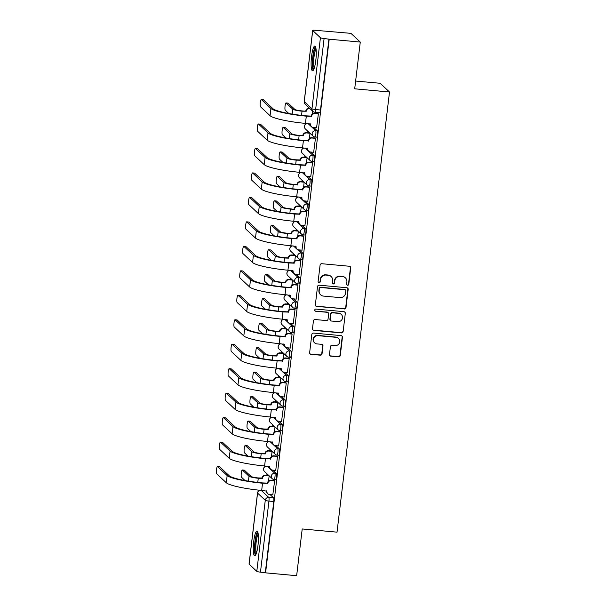 <?xml version="1.0" encoding="UTF-8"?>
<svg xmlns="http://www.w3.org/2000/svg" width="606" height="606" viewBox="0 0 606 606"><rect width="100%" height="100%" fill="white"/><g stroke="black" fill="none" stroke-linecap="round" stroke-linejoin="round"><path stroke-width="0.91" d="M347.571 285.267A1.098 1.068 133 0 0 348.776 284.29L350.722 267.935A1.568 1.523 133 0 0 349.374 266.254L321.794 263.716A1.568 1.523 133 0 0 320.082 265.11L318.127 281.472A1.098 1.068 133 0 0 319.074 282.646A1.098 1.068 133 0 0 320.279 281.669L320.529 279.555A5.015 4.871 133 0 1 326.02 275.079L328.316 275.291A5.015 4.871 133 0 1 332.633 280.669L332.376 282.782A1.098 1.068 133 0 0 333.323 283.956A1.098 1.068 133 0 0 334.527 282.979L334.777 280.866A5.015 4.871 133 0 1 340.269 276.389L342.564 276.601A5.015 4.871 133 0 1 346.882 281.979L346.632 284.093A1.098 1.068 133 0 0 347.571 285.267M346.829 284.858A1.098 1.068 133 0 0 348.503 284.04L350.45 267.678A1.568 1.523 133 0 0 350.116 266.526M318.332 282.229A1.098 1.068 133 0 0 320.006 281.411L320.529 279.555M332.58 283.54A1.098 1.068 133 0 0 334.254 282.729L334.777 280.866M315.802 60.411A12.446 2.318 -84.7 0 0 314.825 46.041A12.446 2.318 -84.7 0 0 311.56 56.449A12.446 2.318 -84.7 0 0 312.537 70.826A12.446 2.318 -84.7 0 0 315.802 60.411M257.974 545.423A12.446 2.318 -84.7 0 0 256.989 531.045A12.446 2.318 -84.7 0 0 253.725 541.453A12.446 2.318 -84.7 0 0 254.709 555.831A12.446 2.318 -84.7 0 0 257.974 545.423M329.482 354.472A1.568 1.523 133 0 0 330.831 356.146L338.572 356.858A1.568 1.523 133 0 0 340.284 355.464L342.451 337.292A1.568 1.523 133 0 0 341.102 335.61L313.522 333.073A1.568 1.523 133 0 0 311.81 334.474L309.643 352.647A1.568 1.523 133 0 0 310.992 354.321L320.339 355.184A1.568 1.523 133 0 0 322.051 353.783L322.983 346.011A1.568 1.523 133 0 0 321.635 344.329L316.999 343.905A4.189 4.075 133 0 1 313.756 338.118A4.189 4.075 133 0 1 317.983 335.663L336.133 337.337A4.189 4.075 133 0 1 339.375 343.117A4.189 4.075 133 0 1 335.156 345.571L332.126 345.291A1.568 1.523 133 0 0 330.414 346.693L329.482 354.472M312.726 30.52L304.257 101.581L311.961 108.769L320.43 37.716L312.726 30.52A3.189 0.447 6.8 0 1 312.681 30.429A3.189 0.447 6.8 0 1 315.302 30.3L350.935 33.353L360.275 42.064L354.699 88.809L389.507 92.014L337.027 532.159L302.212 528.955L296.645 575.7L265.579 572.844L329.209 39.208L324.096 38.511L315.628 109.565A3.189 0.598 95.3 0 1 314.787 112.239A3.189 0.598 95.3 0 1 314.711 112.193M360.275 42.064L329.209 39.208M344.284 308.977A1.568 1.523 133 0 0 345.996 307.575L348.162 289.41A1.568 1.523 133 0 0 346.814 287.729L319.233 285.191A1.568 1.523 133 0 0 317.521 286.593L315.355 304.757A1.568 1.523 133 0 0 316.703 306.439L344.011 308.727A1.568 1.523 133 0 0 345.723 307.325L347.889 289.153A1.568 1.523 133 0 0 347.556 288.009M345.306 313.355L343.14 331.52A1.568 1.523 133 0 1 341.428 332.921L313.847 330.384A1.568 1.523 133 0 1 312.499 328.702L313.423 320.922A1.568 1.523 133 0 1 315.143 319.529L326.323 320.559A1.568 1.523 133 0 0 328.043 319.157L328.657 313.999A1.568 1.523 133 0 0 327.308 312.317L315.665 311.249A1.098 1.068 133 0 1 314.817 309.734A1.098 1.068 133 0 1 315.923 309.09L343.958 311.673A1.568 1.523 133 0 1 345.306 313.355L343.14 331.52M266.057 490.837L266.504 491.254M270.109 494.617L273.609 497.882L268.769 497.443A3.189 0.598 95.3 0 1 268.943 501.086L260.466 572.14A3.189 0.447 -173.2 0 1 256.8 571.344L249.096 564.156A3.189 0.447 -173.2 0 1 249.051 564.065L257.52 493.004A3.189 0.447 -173.2 0 0 257.565 493.095L249.096 564.156M307.856 131.244L307.681 132.744M304.939 155.719L304.757 157.219M302.023 180.187L301.841 181.686M299.106 204.654L298.925 206.154M296.183 229.129L296.008 230.628M293.266 253.596L293.092 255.096M290.35 278.063L290.168 279.563M287.433 302.538L287.252 304.038M284.517 327.005L284.335 328.505M281.593 351.472L281.419 352.972M278.677 375.947L278.502 377.447M275.76 400.414L275.578 401.914M272.844 424.882L272.662 426.382M269.928 449.357L269.746 450.856M267.004 473.824L266.829 475.324M355.624 81.037L380.167 83.295L389.507 92.014M265.579 572.844L260.466 572.14M320.43 37.716A3.189 0.447 6.8 0 0 324.096 38.511M316.574 127.821L318.377 113.814L317.961 113.534M313.658 152.288L315.461 138.289L315.037 138.009M310.734 176.763L312.544 162.756L312.12 162.476M307.818 201.23L309.621 187.224L309.204 186.943M304.901 225.697L306.704 211.699L306.288 211.418M301.985 250.172L303.788 236.166L303.371 235.885M299.069 274.639L300.871 260.633L300.447 260.353M296.145 299.106L297.955 285.108L297.531 284.828M293.228 323.581L295.031 309.575L294.614 309.295M290.312 348.049L292.115 334.042L291.698 333.762M287.395 372.516L289.198 358.517L288.782 358.237M284.479 396.991L286.282 382.984L285.858 382.704M281.555 421.458L283.366 407.452L282.941 407.171M278.639 445.925L280.442 431.927L280.025 431.646M275.722 470.4L277.525 456.394L277.109 456.113M272.806 494.867L274.609 480.861L274.192 480.581M268.981 466.37L269.428 466.787M273.033 470.15L276.525 473.415L274.806 473.256A3.189 0.598 95.3 0 1 275.003 476.68A3.189 0.598 95.3 0 1 274.147 479.573A3.189 0.598 95.3 0 1 274.063 479.535A3.189 3.106 -47 0 1 271.314 476.104A3.189 3.106 -47 0 1 274.806 473.256L267.261 466.211M271.897 441.895L272.344 442.312M275.95 445.683L279.442 448.948L277.73 448.788A3.189 0.598 95.3 0 1 277.927 452.205A3.189 0.598 95.3 0 1 277.063 455.106A3.189 0.598 95.3 0 1 276.98 455.061A3.189 3.106 -47 0 1 274.23 451.637A3.189 3.106 -47 0 1 277.73 448.788L270.178 441.744M274.813 417.428L275.26 417.845M278.866 421.208L282.366 424.473L280.646 424.321A3.189 0.598 95.3 0 1 280.843 427.738A3.189 0.598 95.3 0 1 279.98 430.631A3.189 0.598 95.3 0 1 279.896 430.593A3.189 3.106 -47 0 1 277.147 427.169A3.189 3.106 -47 0 1 280.646 424.321L273.094 417.269M277.73 392.961L278.177 393.377M281.782 396.741L285.282 400.005L283.563 399.846A3.189 0.598 95.3 0 1 283.76 403.27A3.189 0.598 95.3 0 1 282.896 406.164A3.189 0.598 95.3 0 1 282.813 406.118A3.189 3.106 -47 0 1 280.07 402.695A3.189 3.106 -47 0 1 283.563 399.846L276.018 392.802M280.646 368.486L281.093 368.902M284.699 372.273L288.198 375.538L286.479 375.379A3.189 0.598 95.3 0 1 286.676 378.795A3.189 0.598 95.3 0 1 285.812 381.689A3.189 0.598 95.3 0 1 285.737 381.651A3.189 3.106 -47 0 1 282.987 378.227A3.189 3.106 -47 0 1 286.479 375.379L278.934 368.334M283.57 344.019L284.017 344.435M287.623 347.799L291.115 351.063L289.395 350.904A3.189 0.598 95.3 0 1 289.592 354.328A3.189 0.598 95.3 0 1 288.729 357.222A3.189 0.598 95.3 0 1 288.653 357.184A3.189 3.106 -47 0 1 285.903 353.76A3.189 3.106 -47 0 1 289.395 350.904L281.851 343.86M286.486 319.551L286.933 319.968M290.539 323.331L294.031 326.596L292.319 326.437A3.189 0.598 95.3 0 1 292.516 329.853A3.189 0.598 95.3 0 1 291.653 332.755A3.189 0.598 95.3 0 1 291.569 332.709A3.189 3.106 -47 0 1 288.82 329.285A3.189 3.106 -47 0 1 292.319 326.437L284.767 319.392M289.403 295.077L289.85 295.493M293.455 298.864L296.955 302.129L295.236 301.97A3.189 0.598 95.3 0 1 295.433 305.386A3.189 0.598 95.3 0 1 294.569 308.28A3.189 0.598 95.3 0 1 294.486 308.242A3.189 3.106 -47 0 1 291.736 304.818A3.189 3.106 -47 0 1 295.236 301.97L287.683 294.917M292.319 270.609L292.766 271.026M296.372 274.389L299.872 277.654L298.152 277.495A3.189 0.598 95.3 0 1 298.349 280.919A3.189 0.598 95.3 0 1 297.485 283.813A3.189 0.598 95.3 0 1 297.402 283.775A3.189 3.106 -47 0 1 294.66 280.351A3.189 3.106 -47 0 1 298.152 277.495L290.607 270.45M295.236 246.142L295.683 246.559M299.288 249.922L302.788 253.187L301.068 253.028A3.189 0.598 95.3 0 1 301.265 256.444A3.189 0.598 95.3 0 1 300.402 259.345A3.189 0.598 95.3 0 1 300.318 259.3A3.189 3.106 -47 0 1 297.576 255.876A3.189 3.106 -47 0 1 301.068 253.028L293.524 245.983M298.16 221.667L298.606 222.084M302.205 225.455L305.704 228.72L303.985 228.56A3.189 0.598 95.3 0 1 304.182 231.977A3.189 0.598 95.3 0 1 303.318 234.87A3.189 0.598 95.3 0 1 303.242 234.833A3.189 3.106 -47 0 1 300.493 231.409A3.189 3.106 -47 0 1 303.985 228.56L296.44 221.508M301.076 197.2L301.523 197.617M305.129 200.98L308.621 204.245L306.909 204.086A3.189 0.598 95.3 0 1 307.106 207.51A3.189 0.598 95.3 0 1 306.242 210.403A3.189 0.598 95.3 0 1 306.159 210.365A3.189 3.106 -47 0 1 303.409 206.941A3.189 3.106 -47 0 1 306.909 204.086L299.356 197.041M303.992 172.733L304.439 173.149M308.045 176.513L311.545 179.777L309.825 179.618A3.189 0.598 95.3 0 1 310.022 183.035A3.189 0.598 95.3 0 1 309.158 185.936A3.189 0.598 95.3 0 1 309.075 185.891A3.189 3.106 -47 0 1 306.325 182.467A3.189 3.106 -47 0 1 309.825 179.618L302.273 172.574M306.909 148.258L307.356 148.675M310.961 152.045L314.461 155.303L312.741 155.151A3.189 0.598 95.3 0 1 312.938 158.567A3.189 0.598 95.3 0 1 312.075 161.461A3.189 0.598 95.3 0 1 311.992 161.423A3.189 3.106 -47 0 1 309.249 157.999A3.189 3.106 -47 0 1 312.741 155.151L305.197 148.099M309.825 123.791L310.272 124.207M313.878 127.571L317.377 130.835L315.658 130.676A3.189 0.598 95.3 0 1 315.855 134.1A3.189 0.598 95.3 0 1 314.991 136.994A3.189 0.598 95.3 0 1 314.908 136.956A3.189 3.106 -47 0 1 312.166 133.525A3.189 3.106 -47 0 1 315.658 130.676L308.113 123.632M312.302 114.026L312.643 111.148M275.775 479.687A3.189 0.598 -84.7 0 0 275.859 479.732A3.189 0.598 -84.7 0 0 276.722 476.831A3.189 0.598 -84.7 0 0 276.525 473.415M278.699 455.22A3.189 0.598 -84.7 0 0 278.775 455.257A3.189 0.598 -84.7 0 0 279.639 452.364A3.189 0.598 -84.7 0 0 279.442 448.948M281.616 430.752A3.189 0.598 -84.7 0 0 281.699 430.79A3.189 0.598 -84.7 0 0 282.555 427.897A3.189 0.598 -84.7 0 0 282.366 424.473M284.532 406.278A3.189 0.598 -84.7 0 0 284.615 406.323A3.189 0.598 -84.7 0 0 285.479 403.422A3.189 0.598 -84.7 0 0 285.282 400.005M287.449 381.81A3.189 0.598 -84.7 0 0 287.532 381.848A3.189 0.598 -84.7 0 0 288.395 378.955A3.189 0.598 -84.7 0 0 288.198 375.538M290.365 357.343A3.189 0.598 -84.7 0 0 290.448 357.381A3.189 0.598 -84.7 0 0 291.312 354.487A3.189 0.598 -84.7 0 0 291.115 351.063M293.289 332.868A3.189 0.598 -84.7 0 0 293.365 332.914A3.189 0.598 -84.7 0 0 294.228 330.012A3.189 0.598 -84.7 0 0 294.031 326.596M296.205 308.401A3.189 0.598 -84.7 0 0 296.289 308.439A3.189 0.598 -84.7 0 0 297.145 305.545A3.189 0.598 -84.7 0 0 296.955 302.129M299.122 283.934A3.189 0.598 -84.7 0 0 299.205 283.972A3.189 0.598 -84.7 0 0 300.068 281.078A3.189 0.598 -84.7 0 0 299.872 277.654M302.038 259.459A3.189 0.598 -84.7 0 0 302.121 259.504A3.189 0.598 -84.7 0 0 302.985 256.603A3.189 0.598 -84.7 0 0 302.788 253.187M304.954 234.992A3.189 0.598 -84.7 0 0 305.038 235.03A3.189 0.598 -84.7 0 0 305.901 232.136A3.189 0.598 -84.7 0 0 305.704 228.72M307.878 210.517A3.189 0.598 -84.7 0 0 307.954 210.562A3.189 0.598 -84.7 0 0 308.818 207.669A3.189 0.598 -84.7 0 0 308.621 204.245M310.795 186.05A3.189 0.598 -84.7 0 0 310.878 186.087A3.189 0.598 -84.7 0 0 311.734 183.194A3.189 0.598 -84.7 0 0 311.545 179.777M313.711 161.582A3.189 0.598 -84.7 0 0 313.794 161.62A3.189 0.598 -84.7 0 0 314.658 158.727A3.189 0.598 -84.7 0 0 314.461 155.303M316.627 137.107A3.189 0.598 -84.7 0 0 316.711 137.153A3.189 0.598 -84.7 0 0 317.574 134.259A3.189 0.598 -84.7 0 0 317.377 130.835M265.307 572.587L273.776 501.533A3.189 0.598 -84.7 0 0 273.609 497.882M328.937 38.958L320.468 110.012A3.189 0.598 95.3 0 1 319.627 112.678L314.787 112.239A3.189 3.189 0 0 1 312.901 111.39A3.189 3.106 133 0 1 311.961 108.769A3.189 0.447 6.8 0 0 315.628 109.565L320.468 110.012M309.386 138.501L310.007 133.252L306.697 132.956A3.189 3.106 133 0 0 303.205 135.805L299.114 135.668A8.06 1.129 -173.2 0 1 289.857 133.653L283.199 127.442A3.666 0.682 -84.7 0 0 283.108 127.396A3.666 0.682 -84.7 0 0 282.116 130.722A3.666 0.682 -84.7 0 0 282.343 134.661L285.896 137.971M306.462 162.969L307.09 157.727L303.78 157.424A3.189 3.106 133 0 0 300.288 160.272L296.198 160.136A8.06 1.129 -173.2 0 1 286.941 158.128L280.283 151.909A3.666 0.682 -84.7 0 0 280.192 151.864A3.666 0.682 -84.7 0 0 279.199 155.197A3.666 0.682 -84.7 0 0 279.427 159.128L282.979 162.446M303.545 187.436L304.174 182.194M300.629 211.911L301.258 206.661M297.713 236.378L298.334 231.136L295.031 230.833A3.189 3.106 133 0 0 291.531 233.681L287.449 233.545A8.06 1.129 -173.2 0 1 278.184 231.537L271.533 225.318A3.666 0.682 -84.7 0 0 271.435 225.273A3.666 0.682 -84.7 0 0 270.443 228.606A3.666 0.682 -84.7 0 0 270.67 232.537L274.223 235.855M294.796 260.853L295.417 255.603L292.107 255.3A3.189 3.106 133 0 0 288.615 258.156L284.525 258.012A8.06 1.129 -173.2 0 1 275.268 256.005L268.617 249.793A3.666 0.682 -84.7 0 0 268.519 249.748A3.666 0.682 -84.7 0 0 267.526 253.073A3.666 0.682 -84.7 0 0 267.754 257.005L271.306 260.322M291.872 285.32L292.501 280.07L289.191 279.775A3.189 3.106 133 0 0 285.699 282.623L281.608 282.487A8.06 1.129 -173.2 0 1 272.352 280.48L265.693 274.26A3.666 0.682 -84.7 0 0 265.602 274.215A3.666 0.682 -84.7 0 0 264.61 277.548A3.666 0.682 -84.7 0 0 264.837 281.479L268.39 284.797M288.956 309.787L289.585 304.545L286.274 304.242A3.189 3.106 133 0 0 282.782 307.09L278.692 306.954A8.06 1.129 -173.2 0 1 269.435 304.947L262.777 298.735A3.666 0.682 -84.7 0 0 262.686 298.682A3.666 0.682 -84.7 0 0 261.694 302.015A3.666 0.682 -84.7 0 0 261.921 305.947L265.473 309.265M286.04 334.262L286.668 329.013L283.358 328.71A3.189 3.106 133 0 0 279.858 331.565L275.775 331.421A8.06 1.129 -173.2 0 1 266.519 329.414L259.86 323.203A3.666 0.682 -84.7 0 0 259.769 323.157A3.666 0.682 -84.7 0 0 258.777 326.482A3.666 0.682 -84.7 0 0 258.997 330.414L262.55 333.732M283.123 358.729L283.744 353.487L280.442 353.184A3.189 3.106 133 0 0 276.942 356.033L272.859 355.896A8.06 1.129 -173.2 0 1 263.602 353.889L256.944 347.67A3.666 0.682 -84.7 0 0 256.846 347.624A3.666 0.682 -84.7 0 0 255.853 350.957A3.666 0.682 -84.7 0 0 256.08 354.889L259.633 358.207M280.207 383.197L280.828 377.955L277.518 377.652A3.189 3.106 133 0 0 274.026 380.5L269.935 380.363A8.06 1.129 -173.2 0 1 260.678 378.356L254.028 372.145A3.666 0.682 -84.7 0 0 253.929 372.092A3.666 0.682 -84.7 0 0 252.937 375.425A3.666 0.682 -84.7 0 0 253.164 379.356L256.717 382.674M277.283 407.671L277.912 402.422L274.601 402.126A3.189 3.106 133 0 0 271.109 404.975L267.019 404.838A8.06 1.129 -173.2 0 1 257.762 402.823L251.104 396.612A3.666 0.682 -84.7 0 0 251.013 396.566A3.666 0.682 -84.7 0 0 250.02 399.892A3.666 0.682 -84.7 0 0 250.248 403.823L253.8 407.141M274.366 432.139L274.995 426.897L271.685 426.594A3.189 3.106 133 0 0 268.193 429.442L264.102 429.306A8.06 1.129 -173.2 0 1 254.846 427.298L248.187 421.079A3.666 0.682 -84.7 0 0 248.096 421.034A3.666 0.682 -84.7 0 0 247.104 424.367A3.666 0.682 -84.7 0 0 247.331 428.298L250.884 431.616M271.45 456.606L272.079 451.364L268.769 451.061A3.189 3.106 133 0 0 265.269 453.909L261.186 453.773A8.06 1.129 -173.2 0 1 251.929 451.765L245.271 445.554A3.666 0.682 -84.7 0 0 245.18 445.501A3.666 0.682 -84.7 0 0 244.188 448.834A3.666 0.682 -84.7 0 0 244.407 452.765L247.96 456.083M268.534 481.081L269.155 475.831L265.852 475.536A3.189 3.106 133 0 0 262.353 478.384L258.27 478.248A8.06 1.129 -173.2 0 1 249.013 476.233L242.355 470.021A3.666 0.682 -84.7 0 0 242.256 469.976A3.666 0.682 -84.7 0 0 241.264 473.301A3.666 0.682 -84.7 0 0 241.491 477.24L245.044 480.55M345.397 277.866L345.125 277.609A5.015 4.871 133 0 0 342.292 276.344L342.564 276.601M334.504 280.608A5.015 4.871 133 0 1 339.996 276.131L342.292 276.344M331.149 276.548L330.876 276.298A5.015 4.871 133 0 0 328.043 275.033L328.316 275.291M320.256 279.298A5.015 4.871 133 0 1 325.748 274.821L328.043 275.033M315.688 305.909A1.568 1.523 133 0 0 316.43 306.189L344.011 308.727M345.814 290.91A1.098 1.068 133 0 0 344.875 289.729L320.665 287.502A1.098 1.068 133 0 0 319.46 288.479L319.195 290.713A5.015 4.871 133 0 0 323.513 296.092L340.057 297.614A5.015 4.871 133 0 0 345.549 293.137L345.814 290.91M345.488 290.009L345.223 289.751A1.098 1.068 133 0 0 344.602 289.479L344.875 289.729M320.68 294.827L320.407 294.577A5.015 4.871 133 0 1 318.923 290.463L319.188 288.229A1.098 1.068 133 0 1 320.392 287.252L344.602 289.479M312.832 329.853A1.568 1.523 133 0 0 313.575 330.126L341.155 332.664A1.568 1.523 133 0 0 342.867 331.27M328.194 312.711L327.922 312.461A1.568 1.523 133 0 0 327.035 312.067L315.665 311.249M314.923 310.833A1.098 1.068 133 0 0 315.393 310.992M337.936 321.627A4.189 4.075 133 0 0 341.284 314.446A4.189 4.075 133 0 0 338.913 313.385L332.52 312.802A1.568 1.523 133 0 0 330.8 314.196L330.187 319.354A1.568 1.523 133 0 0 331.535 321.036L337.936 321.627M341.284 314.446L341.011 314.188A4.189 4.075 133 0 0 338.64 313.135L338.913 313.385M330.649 320.642L330.376 320.385A1.568 1.523 133 0 1 329.914 319.104L330.528 313.946A1.568 1.523 133 0 1 332.247 312.544L338.64 313.135M345.034 313.097A1.568 1.523 133 0 0 344.7 311.946M338.504 338.39L338.231 338.14A4.189 4.075 133 0 0 335.86 337.08L336.133 337.337M314.628 342.844L314.355 342.595A4.189 4.075 133 0 1 317.711 335.413L335.86 337.08M309.977 353.79A1.568 1.523 133 0 0 310.719 354.071L320.066 354.927A1.568 1.523 133 0 0 321.778 353.533L322.71 345.753A1.568 1.523 133 0 0 322.377 344.602M329.823 355.616A1.568 1.523 133 0 0 330.558 355.896L338.3 356.608A1.568 1.523 133 0 0 340.011 355.207L342.178 337.042A1.568 1.523 133 0 0 341.845 335.891M287.956 103.141A3.666 0.682 95.3 0 1 288.055 103.111A3.666 0.682 95.3 0 1 288.153 103.156L294.804 109.375A5.984 0.841 6.8 0 0 301.682 110.868L305.742 111.239L302.038 111.193A8.06 1.129 -173.2 0 1 292.774 109.186L286.123 102.975A3.666 0.682 -84.7 0 0 286.024 102.929A3.666 0.682 -84.7 0 0 285.032 106.255A3.666 0.682 -84.7 0 0 285.259 110.186L288.812 113.504M305.742 111.239L305.765 111.004A3.189 3.106 -47 0 1 309.265 108.156L309.621 108.482A3.189 3.106 133 0 0 306.121 111.337L306.091 111.572M261.345 99.551A3.666 0.682 -84.7 0 0 261.254 99.498A3.666 0.682 -84.7 0 0 260.262 102.831A3.666 0.682 -84.7 0 0 260.482 106.762L270.071 115.708L270.927 108.497L261.345 99.551L263.375 99.732L272.958 108.679A28.717 4.037 6.8 0 0 305.954 115.844L311.211 116.087A3.189 3.106 -47 0 1 314.711 113.239L318.089 113.549M311.189 116.322L306.31 116.17A30.792 4.325 -173.2 0 1 270.927 108.497M318.37 113.875L315.059 113.564A3.189 3.106 133 0 0 311.567 116.42L311.537 116.655M270.071 115.708A30.792 4.325 -173.2 0 0 305.447 123.389L310.651 124.101A3.189 3.106 133 0 0 311.598 126.722L311.242 126.389A3.189 3.106 -47 0 1 310.287 123.829M311.598 126.722A3.189 3.106 133 0 0 313.4 127.525L316.703 127.828M285.04 127.608A3.666 0.682 95.3 0 1 285.138 127.586A3.666 0.682 95.3 0 1 285.229 127.631L291.887 133.843A5.984 0.841 6.8 0 0 298.766 135.335L302.849 135.471A3.189 3.106 -47 0 1 306.348 132.623L306.697 132.956M309.658 132.926L306.348 132.623M282.116 152.083A3.666 0.682 95.3 0 1 282.222 152.053A3.666 0.682 95.3 0 1 282.313 152.098L288.971 158.31A5.984 0.841 6.8 0 0 295.849 159.802L299.932 159.946A3.189 3.106 -47 0 1 303.432 157.09L303.78 157.424M306.742 157.401L303.432 157.09M313.855 69.251A10.772 2.007 95.3 0 1 312.916 66.857A10.772 2.007 95.3 0 1 313.332 55.085A10.772 2.007 95.3 0 1 315.824 47.821M316.037 49.078A9.969 1.856 -84.7 0 0 314.06 56.631A9.969 1.856 -84.7 0 0 313.847 66.312A9.969 1.856 -84.7 0 0 314.294 68.061M315.423 46.601A12.362 2.303 -84.7 0 0 312.908 55.866A12.362 2.303 -84.7 0 0 312.62 68.092A12.362 2.303 -84.7 0 0 313.241 70.379M256.02 554.255A10.772 2.007 95.3 0 1 255.081 551.861A10.772 2.007 95.3 0 1 255.497 540.09A10.772 2.007 95.3 0 1 257.997 532.833M258.209 534.083A9.969 1.856 -84.7 0 0 256.224 541.635A9.969 1.856 -84.7 0 0 256.012 551.324A9.969 1.856 -84.7 0 0 256.459 553.066M257.595 531.606A12.362 2.303 -84.7 0 0 255.073 540.878A12.362 2.303 -84.7 0 0 254.785 553.096A12.362 2.303 -84.7 0 0 255.406 555.384M258.429 124.018A3.666 0.682 -84.7 0 0 258.33 123.972A3.666 0.682 -84.7 0 0 257.338 127.298A3.666 0.682 -84.7 0 0 257.565 131.229L267.148 140.175L268.011 132.964L258.429 124.018L260.459 124.207L270.041 133.153A28.717 4.037 6.8 0 0 303.038 140.312L308.295 140.554A3.189 3.106 -47 0 1 311.795 137.706L315.173 138.016M308.265 140.789L303.394 140.637A30.792 4.325 -173.2 0 1 268.011 132.964M315.453 138.342L312.143 138.039A3.189 3.106 133 0 0 308.651 140.887L308.621 141.122M267.148 140.175A30.792 4.325 -173.2 0 0 302.53 147.856L307.734 148.576A3.189 3.106 133 0 0 308.674 151.189L308.325 150.864A3.189 3.106 -47 0 1 307.371 148.303M308.674 151.189A3.189 3.106 133 0 0 310.484 152L313.787 152.303M255.512 148.485A3.666 0.682 -84.7 0 0 255.414 148.44A3.666 0.682 -84.7 0 0 254.422 151.773A3.666 0.682 -84.7 0 0 254.649 155.704L264.231 164.65L265.095 157.431L255.512 148.485L257.535 148.675L267.125 157.621A28.717 4.037 6.8 0 0 300.121 164.779L305.379 165.029A3.189 3.106 -47 0 1 308.871 162.173L312.257 162.491M305.348 165.264L300.478 165.112A30.792 4.325 -173.2 0 1 265.095 157.431M312.537 162.809L309.227 162.506A3.189 3.106 133 0 0 305.735 165.355L305.704 165.589M264.231 164.65A30.792 4.325 -173.2 0 0 299.614 172.324L304.818 173.043A3.189 3.106 133 0 0 305.757 175.664L305.409 175.331A3.189 3.106 -47 0 1 304.454 172.771M305.757 175.664A3.189 3.106 133 0 0 307.56 176.467L310.87 176.77M279.199 176.551A3.666 0.682 95.3 0 1 279.305 176.52A3.666 0.682 95.3 0 1 279.396 176.566L286.055 182.785A5.984 0.841 6.8 0 0 292.925 184.277L296.985 184.648L293.281 184.603A8.06 1.129 -173.2 0 1 284.025 182.595L277.366 176.384A3.666 0.682 -84.7 0 0 277.275 176.338A3.666 0.682 -84.7 0 0 276.283 179.664A3.666 0.682 -84.7 0 0 276.51 183.595L280.063 186.913M296.985 184.648L297.016 184.413A3.189 3.106 -47 0 1 300.508 181.565L300.864 181.891A3.189 3.106 133 0 0 297.372 184.747L297.341 184.981M304.174 182.201L300.864 181.891M303.826 181.868L300.508 181.565M276.283 201.018A3.666 0.682 95.3 0 1 276.381 200.995A3.666 0.682 95.3 0 1 276.48 201.04L283.138 207.252A5.984 0.841 6.8 0 0 290.009 208.744L294.425 209.449L290.365 209.078A8.06 1.129 -173.2 0 1 281.108 207.063L274.45 200.851A3.666 0.682 -84.7 0 0 274.351 200.806A3.666 0.682 -84.7 0 0 273.367 204.139A3.666 0.682 -84.7 0 0 273.586 208.07L277.139 211.388M294.069 209.115L294.099 208.881A3.189 3.106 -47 0 1 297.591 206.032L297.947 206.366A3.189 3.106 133 0 0 294.448 209.214L294.425 209.449M301.258 206.669L297.947 206.366M300.902 206.335L297.591 206.032M273.367 225.493A3.666 0.682 95.3 0 1 273.465 225.462A3.666 0.682 95.3 0 1 273.564 225.508L280.214 231.719A5.984 0.841 6.8 0 0 287.092 233.212L291.175 233.355A3.189 3.106 -47 0 1 294.675 230.5L295.031 230.833M297.985 230.81L294.675 230.5M252.588 172.96A3.666 0.682 -84.7 0 0 252.497 172.907A3.666 0.682 -84.7 0 0 251.505 176.24A3.666 0.682 -84.7 0 0 251.732 180.171L261.315 189.117L262.178 181.906L252.588 172.96L254.618 173.142L264.201 182.088A28.717 4.037 6.8 0 0 297.205 189.254L302.462 189.496A3.189 3.106 -47 0 1 305.954 186.648L309.34 186.959M302.432 189.731L297.554 189.58A30.792 4.325 -173.2 0 1 262.178 181.906M309.621 187.284L306.31 186.974A3.189 3.106 133 0 0 302.811 189.829L302.788 190.064M261.315 189.117A30.792 4.325 -173.2 0 0 296.698 196.798L301.894 197.511A3.189 3.106 133 0 0 302.841 200.131L302.485 199.806A3.189 3.106 -47 0 1 301.538 197.245M302.841 200.131A3.189 3.106 133 0 0 304.644 200.934L307.954 201.245M249.672 197.427A3.666 0.682 -84.7 0 0 249.581 197.382A3.666 0.682 -84.7 0 0 248.589 200.707A3.666 0.682 -84.7 0 0 248.816 204.639L258.398 213.592L259.254 206.373L249.672 197.427L251.702 197.617L261.284 206.563A28.717 4.037 6.8 0 0 294.281 213.721L299.538 213.963A3.189 3.106 -47 0 1 303.038 211.115L306.416 211.426M299.515 214.198L294.637 214.054A30.792 4.325 -173.2 0 1 259.254 206.373M306.697 211.752L303.394 211.449A3.189 3.106 133 0 0 299.894 214.297L299.864 214.532M258.398 213.592A30.792 4.325 -173.2 0 0 293.781 221.266L298.978 221.985A3.189 3.106 133 0 0 299.925 224.606L299.569 224.273A3.189 3.106 -47 0 1 298.622 221.713M299.925 224.606A3.189 3.106 133 0 0 301.727 225.409L305.038 225.712M246.756 221.894A3.666 0.682 -84.7 0 0 246.665 221.849A3.666 0.682 -84.7 0 0 245.672 225.182A3.666 0.682 -84.7 0 0 245.892 229.113L255.482 238.06L256.338 230.841L246.756 221.894L248.786 222.084L258.368 231.03A28.717 4.037 6.8 0 0 291.365 238.188L296.622 238.438A3.189 3.106 -47 0 1 300.121 235.59L303.5 235.901M296.599 238.673L291.721 238.522A30.792 4.325 -173.2 0 1 256.338 230.841M303.78 236.219L300.47 235.916A3.189 3.106 133 0 0 296.978 238.764L296.948 238.999M255.482 238.06A30.792 4.325 -173.2 0 0 290.857 245.733L296.061 246.453A3.189 3.106 133 0 0 297.008 249.074L296.652 248.74A3.189 3.106 -47 0 1 295.698 246.18M297.008 249.074A3.189 3.106 133 0 0 298.811 249.877L302.114 250.18M270.45 249.96A3.666 0.682 95.3 0 1 270.549 249.93A3.666 0.682 95.3 0 1 270.64 249.975L277.298 256.194A5.984 0.841 6.8 0 0 284.176 257.686L288.259 257.823A3.189 3.106 -47 0 1 291.759 254.975L292.107 255.3M295.069 255.277L291.759 254.975M243.839 246.369A3.666 0.682 -84.7 0 0 243.741 246.316A3.666 0.682 -84.7 0 0 242.748 249.649A3.666 0.682 -84.7 0 0 242.976 253.581L252.558 262.527L253.422 255.315L243.839 246.369L245.869 246.551L255.452 255.497A28.717 4.037 6.8 0 0 288.448 262.663L293.705 262.906A3.189 3.106 -47 0 1 297.205 260.057L300.584 260.368M293.675 263.14L288.804 262.989A30.792 4.325 -173.2 0 1 253.422 255.315M300.864 260.694L297.554 260.383A3.189 3.106 133 0 0 294.061 263.239L294.031 263.474M252.558 262.527A30.792 4.325 -173.2 0 0 287.941 270.208L293.145 270.92A3.189 3.106 133 0 0 294.084 273.541L293.736 273.215A3.189 3.106 -47 0 1 292.781 270.655M294.084 273.541A3.189 3.106 133 0 0 295.895 274.344L299.197 274.654M267.526 274.427A3.666 0.682 95.3 0 1 267.632 274.404A3.666 0.682 95.3 0 1 267.723 274.45L274.382 280.661A5.984 0.841 6.8 0 0 281.26 282.154L285.343 282.29A3.189 3.106 -47 0 1 288.842 279.442L289.191 279.775M292.153 279.745L288.842 279.442M240.923 270.837A3.666 0.682 -84.7 0 0 240.824 270.791A3.666 0.682 -84.7 0 0 239.832 274.117A3.666 0.682 -84.7 0 0 240.059 278.056L249.642 287.002L250.505 279.783L240.923 270.837L242.945 271.026L252.535 279.972A28.717 4.037 6.8 0 0 285.532 287.13L290.789 287.373A3.189 3.106 -47 0 1 294.281 284.525L297.667 284.835M290.759 287.615L285.888 287.464A30.792 4.325 -173.2 0 1 250.505 279.783M297.947 285.161L294.637 284.858A3.189 3.106 133 0 0 291.145 287.706L291.115 287.941M249.642 287.002A30.792 4.325 -173.2 0 0 285.025 294.675L290.229 295.395A3.189 3.106 133 0 0 291.168 298.016L290.819 297.682A3.189 3.106 -47 0 1 289.865 295.122M291.168 298.016A3.189 3.106 133 0 0 292.971 298.819L296.281 299.122M264.61 298.902A3.666 0.682 95.3 0 1 264.716 298.872A3.666 0.682 95.3 0 1 264.807 298.917L271.465 305.136A5.984 0.841 6.8 0 0 278.336 306.621L282.426 306.765A3.189 3.106 -47 0 1 285.918 303.909L286.274 304.242M289.236 304.22L285.918 303.909M237.999 295.304A3.666 0.682 -84.7 0 0 237.908 295.258A3.666 0.682 -84.7 0 0 236.916 298.591A3.666 0.682 -84.7 0 0 237.143 302.523L246.725 311.469L247.589 304.25L237.999 295.304L240.029 295.493L249.611 304.439A28.717 4.037 6.8 0 0 282.616 311.598L287.873 311.848A3.189 3.106 -47 0 1 291.365 308.999L294.751 309.31M287.842 312.082L282.964 311.931A30.792 4.325 -173.2 0 1 247.589 304.25M295.031 309.628L291.721 309.325A3.189 3.106 133 0 0 288.221 312.173L288.198 312.408M246.725 311.469A30.792 4.325 -173.2 0 0 282.108 319.15L287.305 319.862A3.189 3.106 133 0 0 288.251 322.483L287.895 322.15A3.189 3.106 -47 0 1 286.949 319.589M288.251 322.483A3.189 3.106 133 0 0 290.054 323.286L293.365 323.589M261.694 323.369A3.666 0.682 95.3 0 1 261.792 323.339A3.666 0.682 95.3 0 1 261.89 323.392L268.549 329.603A5.984 0.841 6.8 0 0 275.419 331.096L279.51 331.232A3.189 3.106 -47 0 1 283.002 328.384L283.358 328.71M286.312 328.687L283.002 328.384M235.083 319.779A3.666 0.682 -84.7 0 0 234.992 319.733A3.666 0.682 -84.7 0 0 233.999 323.059A3.666 0.682 -84.7 0 0 234.227 326.99L243.809 335.936L244.665 328.725L235.083 319.779L237.113 319.96L246.695 328.906A28.717 4.037 6.8 0 0 279.692 336.072L284.949 336.315A3.189 3.106 -47 0 1 288.448 333.467L291.827 333.777M284.926 336.55L280.048 336.398A30.792 4.325 -173.2 0 1 244.665 328.725M292.107 334.103L288.804 333.8A3.189 3.106 133 0 0 285.305 336.648L285.274 336.883M243.809 335.936A30.792 4.325 -173.2 0 0 279.192 343.617L284.388 344.329A3.189 3.106 133 0 0 285.335 346.95L284.979 346.624A3.189 3.106 -47 0 1 284.032 344.064M285.335 346.95A3.189 3.106 133 0 0 287.138 347.761L290.448 348.064M258.777 347.836A3.666 0.682 95.3 0 1 258.876 347.814A3.666 0.682 95.3 0 1 258.974 347.859L265.625 354.071A5.984 0.841 6.8 0 0 272.503 355.563L276.586 355.699A3.189 3.106 -47 0 1 280.086 352.851L280.442 353.184M283.396 353.154L280.086 352.851M232.166 344.246A3.666 0.682 -84.7 0 0 232.075 344.2A3.666 0.682 -84.7 0 0 231.083 347.526A3.666 0.682 -84.7 0 0 231.303 351.465L240.893 360.411L241.749 353.192L232.166 344.246L234.196 344.435L243.779 353.381A28.717 4.037 6.8 0 0 276.775 360.54L282.032 360.79A3.189 3.106 -47 0 1 285.532 357.934L288.91 358.244M282.01 361.024L277.131 360.873A30.792 4.325 -173.2 0 1 241.749 353.192M289.191 358.57L285.888 358.267A3.189 3.106 133 0 0 282.388 361.115L282.358 361.35M240.893 360.411A30.792 4.325 -173.2 0 0 276.268 368.084L281.472 368.804A3.189 3.106 133 0 0 282.419 371.425L282.063 371.092A3.189 3.106 -47 0 1 281.108 368.531M282.419 371.425A3.189 3.106 133 0 0 284.222 372.228L287.524 372.531M255.861 372.311A3.666 0.682 95.3 0 1 255.959 372.281A3.666 0.682 95.3 0 1 256.05 372.326L262.709 378.545A5.984 0.841 6.8 0 0 269.587 380.038L273.67 380.174A3.189 3.106 -47 0 1 277.169 377.326L277.518 377.652M280.48 377.629L277.169 377.326M229.25 368.713A3.666 0.682 -84.7 0 0 229.151 368.668A3.666 0.682 -84.7 0 0 228.159 372.001A3.666 0.682 -84.7 0 0 228.386 375.932L237.969 384.878L238.832 377.659L229.25 368.713L231.28 368.902L240.862 377.849A28.717 4.037 6.8 0 0 273.859 385.007L279.116 385.257A3.189 3.106 -47 0 1 282.616 382.409L285.994 382.719M279.086 385.492L274.215 385.34A30.792 4.325 -173.2 0 1 238.832 377.659M286.274 383.037L282.964 382.734A3.189 3.106 133 0 0 279.472 385.583L279.442 385.825M237.969 384.878A30.792 4.325 -173.2 0 0 273.351 392.559L278.555 393.271A3.189 3.106 133 0 0 279.495 395.892L279.146 395.559A3.189 3.106 -47 0 1 278.192 392.999M279.495 395.892A3.189 3.106 133 0 0 281.305 396.695L284.608 396.998M252.937 396.778A3.666 0.682 95.3 0 1 253.043 396.748A3.666 0.682 95.3 0 1 253.134 396.801L259.792 403.013A5.984 0.841 6.8 0 0 266.67 404.505L270.753 404.641A3.189 3.106 -47 0 1 274.253 401.793L274.601 402.126M277.563 402.096L274.253 401.793M226.333 393.188A3.666 0.682 -84.7 0 0 226.235 393.142A3.666 0.682 -84.7 0 0 225.243 396.468A3.666 0.682 -84.7 0 0 225.47 400.399L235.052 409.345L235.916 402.134L226.333 393.188L228.356 393.37L237.946 402.323A28.717 4.037 6.8 0 0 270.943 409.482L276.2 409.724A3.189 3.106 -47 0 1 279.692 406.876L283.078 407.187M276.169 409.959L271.299 409.807A30.792 4.325 -173.2 0 1 235.916 402.134M283.358 407.512L280.048 407.209A3.189 3.106 133 0 0 276.556 410.057L276.525 410.292M235.052 409.345A30.792 4.325 -173.2 0 0 270.435 417.026L275.639 417.739A3.189 3.106 133 0 0 276.578 420.359L276.23 420.034A3.189 3.106 -47 0 1 275.275 417.473M276.578 420.359A3.189 3.106 133 0 0 278.381 421.17L281.692 421.473M250.02 421.253A3.666 0.682 95.3 0 1 250.126 421.223A3.666 0.682 95.3 0 1 250.217 421.268L256.876 427.48A5.984 0.841 6.8 0 0 263.746 428.972L267.837 429.109A3.189 3.106 -47 0 1 271.329 426.26L271.685 426.594M274.647 426.563L271.329 426.26M223.409 417.655A3.666 0.682 -84.7 0 0 223.319 417.61A3.666 0.682 -84.7 0 0 222.326 420.943A3.666 0.682 -84.7 0 0 222.553 424.874L232.136 433.82L232.999 426.601L223.409 417.655L225.44 417.845L235.022 426.791A28.717 4.037 6.8 0 0 268.026 433.949L273.283 434.199A3.189 3.106 -47 0 1 276.775 431.343L280.161 431.654M273.253 434.434L268.375 434.282A30.792 4.325 -173.2 0 1 232.999 426.601M280.442 431.98L277.131 431.677A3.189 3.106 133 0 0 273.632 434.525L273.609 434.76M232.136 433.82A30.792 4.325 -173.2 0 0 267.519 441.494L272.715 442.213A3.189 3.106 133 0 0 273.662 444.834L273.306 444.501A3.189 3.106 -47 0 1 272.359 441.941M273.662 444.834A3.189 3.106 133 0 0 275.465 445.637L278.775 445.94M247.104 445.721A3.666 0.682 95.3 0 1 247.203 445.69A3.666 0.682 95.3 0 1 247.301 445.736L253.959 451.955A5.984 0.841 6.8 0 0 260.83 453.447L264.92 453.583A3.189 3.106 -47 0 1 268.413 450.735L268.769 451.061M271.723 451.038L268.413 450.735M220.493 442.122A3.666 0.682 -84.7 0 0 220.402 442.077A3.666 0.682 -84.7 0 0 219.41 445.41A3.666 0.682 -84.7 0 0 219.637 449.341L229.22 458.287L230.075 451.076L220.493 442.122L222.523 442.312L232.106 451.258A28.717 4.037 6.8 0 0 265.102 458.416L270.359 458.666A3.189 3.106 -47 0 1 273.859 455.818L277.237 456.129M270.337 458.901L265.458 458.75A30.792 4.325 -173.2 0 1 230.075 451.076M277.518 456.447L274.215 456.144A3.189 3.106 133 0 0 270.715 459L270.693 459.234M229.22 458.287A30.792 4.325 -173.2 0 0 264.602 465.969L269.799 466.681A3.189 3.106 133 0 0 270.746 469.302L270.39 468.968A3.189 3.106 -47 0 1 269.443 466.408M270.746 469.302A3.189 3.106 133 0 0 272.548 470.104L275.859 470.407M244.188 470.188A3.666 0.682 95.3 0 1 244.286 470.158A3.666 0.682 95.3 0 1 244.385 470.211L251.035 476.422A5.984 0.841 6.8 0 0 257.914 477.914L261.997 478.051A3.189 3.106 -47 0 1 265.496 475.202L265.852 475.536M268.806 475.505L265.496 475.202M217.577 466.597A3.666 0.682 -84.7 0 0 217.486 466.552A3.666 0.682 -84.7 0 0 216.493 469.877A3.666 0.682 -84.7 0 0 216.713 473.809L226.303 482.755L227.159 475.543L217.577 466.597L219.607 466.779L229.189 475.733A28.717 4.037 6.8 0 0 262.186 482.891L267.443 483.133A3.189 3.106 -47 0 1 270.943 480.285L274.321 480.596M267.42 483.368L262.542 483.217A30.792 4.325 -173.2 0 1 227.159 475.543M274.601 480.922L271.299 480.619A3.189 3.106 133 0 0 267.799 483.467L267.769 483.702M226.303 482.755A30.792 4.325 -173.2 0 0 261.678 490.436L266.882 491.155A3.189 3.106 133 0 0 267.829 493.769L267.473 493.443A3.189 3.106 -47 0 1 266.519 490.883M267.829 493.769A3.189 3.106 133 0 0 269.632 494.579L272.935 494.882M261.224 490.39L268.769 497.443A3.189 3.106 -47 0 0 265.276 500.291L257.565 493.095A3.189 3.106 -47 0 1 260.179 490.292M256.8 571.344L265.276 500.291A3.189 0.447 6.8 0 0 268.943 501.086L273.776 501.533M316.711 137.153L314.991 136.994A3.189 3.189 0 0 1 313.105 136.145L305.401 128.957A3.189 3.106 -47 0 1 304.462 126.336A3.189 3.106 133 0 1 307.045 123.533M313.794 161.62L312.075 161.461A3.189 3.189 0 0 1 310.189 160.62L302.485 153.424A3.189 3.106 -47 0 1 301.538 150.803A3.189 3.106 133 0 1 304.129 148M310.878 186.087L309.158 185.936A3.189 3.189 0 0 1 307.272 185.088L299.569 177.891A3.189 3.106 -47 0 1 298.622 175.278A3.189 3.106 133 0 1 301.212 172.475M307.954 210.562L306.242 210.403A3.189 3.189 0 0 1 304.356 209.555L296.652 202.366A3.189 3.106 -47 0 1 295.705 199.745A3.189 3.106 133 0 1 298.296 196.942M305.038 235.03L303.318 234.87A3.189 3.189 0 0 1 301.44 234.03L293.728 226.833A3.189 3.106 -47 0 1 292.789 224.212A3.189 3.106 133 0 1 295.38 221.417M302.121 259.504L300.402 259.345A3.189 3.189 0 0 1 298.516 258.497L290.812 251.308A3.189 3.106 -47 0 1 289.873 248.687A3.189 3.106 133 0 1 292.456 245.885M299.205 283.972L297.485 283.813A3.189 3.189 0 0 1 295.599 282.964L287.895 275.775A3.189 3.106 -47 0 1 286.949 273.154A3.189 3.106 133 0 1 289.539 270.352M296.289 308.439L294.569 308.28A3.189 3.189 0 0 1 292.683 307.439L284.979 300.243A3.189 3.106 -47 0 1 284.032 297.622A3.189 3.106 133 0 1 286.623 294.827M293.365 332.914L291.653 332.755A3.189 3.189 0 0 1 289.766 331.906L282.063 324.718A3.189 3.106 -47 0 1 281.116 322.097A3.189 3.106 133 0 1 283.706 319.294M290.448 357.381L288.729 357.222A3.189 3.189 0 0 1 286.85 356.381L279.139 349.185A3.189 3.106 -47 0 1 278.199 346.564A3.189 3.106 133 0 1 280.79 343.761M287.532 381.848L285.812 381.689A3.189 3.189 0 0 1 283.926 380.848L276.222 373.652A3.189 3.106 -47 0 1 275.283 371.031A3.189 3.106 133 0 1 277.866 368.236M284.615 406.323L282.896 406.164A3.189 3.189 0 0 1 281.01 405.316L273.306 398.127A3.189 3.106 -47 0 1 272.359 395.506A3.189 3.106 133 0 1 274.95 392.703M281.699 430.79L279.98 430.631A3.189 3.189 0 0 1 278.093 429.79L270.39 422.594A3.189 3.106 -47 0 1 269.443 419.973A3.189 3.106 133 0 1 272.033 417.17M278.775 455.257L277.063 455.106A3.189 3.189 0 0 1 275.177 454.258L267.473 447.061A3.189 3.106 -47 0 1 266.526 444.448A3.189 3.106 133 0 1 269.117 441.645M275.859 479.732L274.147 479.573A3.189 3.189 0 0 1 272.261 478.725L264.549 471.536A3.189 3.106 -47 0 1 263.61 468.915A3.189 3.106 133 0 1 266.201 466.112M305.197 104.194A3.189 3.106 133 0 1 304.257 101.581A3.189 0.447 -173.2 0 1 304.204 101.49A3.189 3.189 0 0 0 305.197 104.194L312.901 111.39M288.153 103.156L286.123 102.975M302.038 111.193L301.538 115.382M292.774 109.186L292.19 114.095M305.447 123.389L306.31 116.17M285.229 127.631L283.199 127.442M299.114 135.668L298.614 139.857M289.857 133.653L289.274 138.562M282.313 152.098L280.283 151.909M296.198 160.136L295.698 164.324M286.941 158.128L286.358 163.029M302.53 147.856L303.394 140.637M299.614 172.324L300.478 165.112M279.396 176.566L277.366 176.384M293.281 184.603L292.781 188.792M284.025 182.595L283.441 187.504M276.48 201.04L274.45 200.851M290.365 209.078L289.865 213.267M281.108 207.063L280.517 211.971M273.564 225.508L271.533 225.318M287.449 233.545L286.949 237.734M278.184 231.537L277.601 236.438M296.698 196.798L297.554 189.58M293.781 221.266L294.637 214.054M290.857 245.733L291.721 238.522M270.64 249.975L268.617 249.793M284.525 258.012L284.032 262.201M275.268 256.005L274.685 260.913M287.941 270.208L288.804 262.989M267.723 274.45L265.693 274.26M281.608 282.487L281.108 286.676M272.352 280.48L271.768 285.381M285.025 294.675L285.888 287.464M264.807 298.917L262.777 298.735M278.692 306.954L278.192 311.143M269.435 304.947L268.852 309.848M282.108 319.15L282.964 311.931M261.89 323.392L259.86 323.203M275.775 331.421L275.275 335.61M266.519 329.414L265.928 334.323M279.192 343.617L280.048 336.398M258.974 347.859L256.944 347.67M272.859 355.896L272.359 360.085M263.602 353.889L263.012 358.79M276.268 368.084L277.131 360.873M256.05 372.326L254.028 372.145M269.935 380.363L269.443 384.552M260.678 378.356L260.095 383.265M273.351 392.559L274.215 385.34M253.134 396.801L251.104 396.612M267.019 404.838L266.519 409.02M257.762 402.823L257.179 407.732M270.435 417.026L271.299 409.807M250.217 421.268L248.187 421.079M264.102 429.306L263.602 433.495M254.846 427.298L254.262 432.199M267.519 441.494L268.375 434.282M247.301 445.736L245.271 445.554M261.186 453.773L260.686 457.962M251.929 451.765L251.346 456.674M264.602 465.969L265.458 458.75M244.385 470.211L242.355 470.021M258.27 478.248L257.77 482.437M249.013 476.233L248.422 481.141M261.678 490.436L262.542 483.217M306.848 123.518A3.189 3.189 0 0 0 305.401 128.957M303.932 147.985A3.189 3.189 0 0 0 302.485 153.424M301.015 172.452A3.189 3.189 0 0 0 299.569 177.891M298.099 196.927A3.189 3.189 0 0 0 296.652 202.366M295.183 221.395A3.189 3.189 0 0 0 293.728 226.833M292.266 245.862A3.189 3.189 0 0 0 290.812 251.308M289.342 270.337A3.189 3.189 0 0 0 287.895 275.775M286.426 294.804A3.189 3.189 0 0 0 284.979 300.243M283.51 319.279A3.189 3.189 0 0 0 282.063 324.718M280.593 343.746A3.189 3.189 0 0 0 279.139 349.185M277.677 368.213A3.189 3.189 0 0 0 276.222 373.652M274.753 392.688A3.189 3.189 0 0 0 273.306 398.127M271.836 417.155A3.189 3.189 0 0 0 270.39 422.594M268.92 441.622A3.189 3.189 0 0 0 267.473 447.061M266.004 466.097A3.189 3.189 0 0 0 264.549 471.536M259.982 490.269A3.189 3.189 0 0 0 257.52 493.004M312.681 30.429L304.204 101.49M286.024 102.929L288.055 103.111M261.254 99.498L263.277 99.687M283.108 127.396L285.138 127.586M280.192 151.864L282.222 152.053M258.33 123.972L260.36 124.154M255.414 148.44L257.444 148.629M277.275 176.338L279.305 176.52M274.351 200.806L276.381 200.995M271.435 225.273L273.465 225.462M252.497 172.907L254.528 173.096M249.581 197.382L251.611 197.564M246.665 221.849L248.687 222.038M268.519 249.748L270.549 249.93M243.741 246.316L245.771 246.506M265.602 274.215L267.632 274.404M240.824 270.791L242.855 270.973M262.686 298.682L264.716 298.872M237.908 295.258L239.938 295.448M259.769 323.157L261.792 323.339M234.992 319.733L237.022 319.915M256.846 347.624L258.876 347.814M232.075 344.2L234.098 344.39M253.929 372.092L255.959 372.281M229.151 368.668L231.181 368.857M251.013 396.566L253.043 396.748M226.235 393.142L228.265 393.324M248.096 421.034L250.126 421.223M223.319 417.61L225.349 417.799M245.18 445.501L247.203 445.69M220.402 442.077L222.432 442.266M242.256 469.976L244.286 470.158M217.486 466.552L219.516 466.734"/></g></svg>
